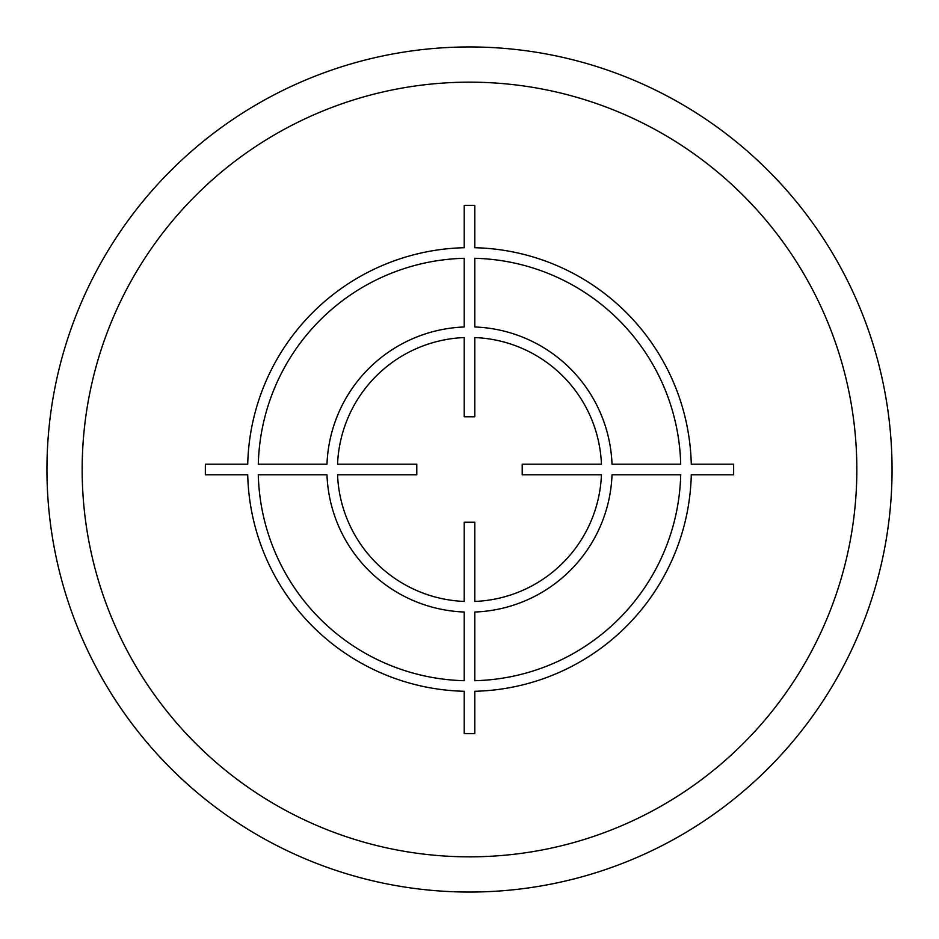 <?xml version="1.0" encoding="UTF-8"?>
<svg xmlns="http://www.w3.org/2000/svg" width="939" height="939" viewBox="0 0 939 939"><rect width="100%" height="100%" fill="white"/><g stroke="black" fill="none" stroke-linecap="round" stroke-linejoin="round"><path stroke-width="1.41" d="M46.95 469.5A422.55 422.55 0 0 0 469.5 892.05A422.55 422.55 0 0 0 892.05 469.5A422.55 422.55 0 0 0 469.5 46.95A422.55 422.55 0 0 0 46.95 469.5M733.641 464.218L691.28 464.218A221.839 221.839 0 0 0 474.782 247.72L474.782 205.359L464.218 205.359L464.218 247.72A221.839 221.839 0 0 0 247.72 464.218L205.359 464.218L205.359 474.782L247.72 474.782A221.839 221.839 0 0 0 464.218 691.28L464.218 733.641L474.782 733.641L474.782 691.28A221.839 221.839 0 0 0 691.28 474.782L733.641 474.782L733.641 464.218M474.782 680.705A211.275 211.275 0 0 0 680.705 474.782L612.017 474.782A142.611 142.611 0 0 1 474.782 612.017L474.782 680.705M474.782 601.441A132.047 132.047 0 0 0 601.441 474.782L522.213 474.782L522.213 464.218L601.441 464.218A132.047 132.047 0 0 0 474.782 337.559L474.782 416.787L464.218 416.787L464.218 337.559A132.047 132.047 0 0 0 337.559 464.218L416.787 464.218L416.787 474.782L337.559 474.782A132.047 132.047 0 0 0 464.218 601.441L464.218 522.213L474.782 522.213L474.782 601.441M258.295 474.782L326.983 474.782A142.611 142.611 0 0 0 464.218 612.017L464.218 680.705A211.275 211.275 0 0 1 258.295 474.782M464.218 258.295A211.275 211.275 0 0 0 258.295 464.218L326.983 464.218A142.611 142.611 0 0 1 464.218 326.983L464.218 258.295M680.705 464.218L612.017 464.218A142.611 142.611 0 0 0 474.782 326.983L474.782 258.295A211.275 211.275 0 0 1 680.705 464.218M82.163 469.5A387.338 387.338 0 0 0 469.5 856.838A387.338 387.338 0 0 0 856.838 469.5A387.338 387.338 0 0 0 469.5 82.163A387.338 387.338 0 0 0 82.163 469.5"/></g></svg>
